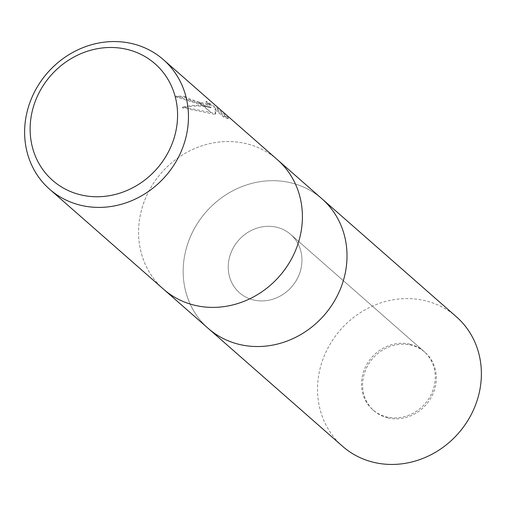 <?xml version="1.0" encoding="UTF-8"?>
<svg xmlns="http://www.w3.org/2000/svg" width="506" height="506" viewBox="0 0 506 506"><rect width="100%" height="100%" fill="white"/><g stroke="black" fill="none" stroke-linecap="round" stroke-linejoin="round"><path stroke-width="0.38" stroke-dasharray="2.53 1.9" d="M276.826 227.283A38.798 35.306 131.3 0 1 290.684 234.449A38.798 35.306 131.3 0 1 296.605 279.919A38.798 35.306 131.3 0 1 253.361 299.944A38.798 35.306 131.3 0 1 239.502 292.772A38.798 35.306 131.3 0 1 233.582 247.307A38.798 35.306 131.3 0 1 276.826 227.283A38.798 35.306 131.3 0 1 290.684 234.449A38.798 35.306 131.3 0 1 296.605 279.919A38.798 35.306 131.3 0 1 253.361 299.944A38.798 35.306 131.3 0 1 239.502 292.772A38.798 35.306 131.3 0 1 233.582 247.307A38.798 35.306 131.3 0 1 276.826 227.283M410.119 344.251A38.798 35.306 131.3 0 1 423.977 351.417A38.798 35.306 131.3 0 1 429.898 396.887A38.798 35.306 131.3 0 1 386.647 416.912A38.798 35.306 131.3 0 1 372.795 409.74A38.798 35.306 131.3 0 1 366.869 364.276A38.798 35.306 131.3 0 1 410.119 344.251M163.805 289.432L163.615 289.268A86.216 78.455 131.3 0 1 150.459 188.232A86.216 78.455 131.3 0 1 246.561 143.729A86.216 78.455 131.3 0 1 277.351 159.662A86.216 78.455 131.3 0 1 290.507 260.698A86.216 78.455 131.3 0 1 194.405 305.2M322.145 198.972L321.961 198.807A86.216 78.455 131.3 0 0 291.171 182.881A86.216 78.455 131.3 0 0 195.069 227.377A86.216 78.455 131.3 0 0 208.225 328.413A86.216 78.455 131.3 0 1 195.063 227.377A86.216 78.455 131.3 0 1 291.171 182.881A86.216 78.455 131.3 0 1 321.961 198.807A86.216 78.455 131.3 0 1 335.117 299.843A86.216 78.455 131.3 0 1 239.015 344.346M163.615 289.268A86.216 78.455 131.3 0 1 150.459 188.232A86.216 78.455 131.3 0 1 246.561 143.729A86.216 78.455 131.3 0 1 277.351 159.662L277.535 159.826M211.034 107.133L203.248 105.564L211.16 112.509L215.682 113.679L215.278 108.695L223.867 116.235L228.389 117.847L217.789 108.543L206.195 101.219L210.104 104.502L199.187 102.003L202.027 104.495L211.034 107.133L210.768 107.949L175.879 96.867L176.145 96.032L201.514 104.356A22.669 4.029 -162.1 0 0 202.027 104.495M175.879 96.867A85.356 77.671 131.3 0 1 184.538 97.31L187.846 99.176L201.894 103.66L209.838 105.324L205.929 102.035L206.195 101.219M184.538 97.31L184.798 96.494A86.216 78.455 -48.7 0 0 176.145 96.032M199.187 102.003A13.776 2.448 17.9 0 1 198.662 101.851L188.112 98.36L184.798 96.494M205.929 102.035L217.517 109.391L228.117 118.695L228.389 117.847M217.517 109.391L217.789 108.543M203.248 105.564L192.963 105.368L182.729 107.013L210.667 112.389A31.201 5.553 -162.1 0 0 211.16 112.509M228.117 118.689L223.601 117.063L215.012 109.524L215.417 114.489L182.451 107.86C192.52 105.393 201.957 105.425 210.768 107.949M182.451 107.86L182.729 107.013M201.514 104.356L198.662 101.851M223.601 117.063L223.867 116.235M215.012 109.524L215.278 108.695M215.417 114.489L215.682 113.679M210.667 112.389L202.836 105.52M387.722 417.855A38.798 35.306 131.3 0 1 373.871 410.682A38.798 35.306 131.3 0 1 367.944 365.218A38.798 35.306 131.3 0 1 411.195 345.193A38.798 35.306 131.3 0 1 425.046 352.366A38.798 35.306 131.3 0 1 430.973 397.83A38.798 35.306 131.3 0 1 387.722 417.855M342.594 446.324A86.216 78.455 131.3 0 1 329.431 345.288A86.216 78.455 131.3 0 1 425.533 300.792A86.216 78.455 131.3 0 1 456.323 316.718M423.977 351.417L290.684 234.449L425.046 352.366M210.104 104.502L209.838 105.324M372.795 409.74L373.871 410.682"/><path stroke-width="0.76" d="M277.535 159.826L321.961 198.807A86.216 78.455 131.3 0 1 335.117 299.843A86.216 78.455 131.3 0 1 239.015 344.346A86.216 78.455 131.3 0 1 208.225 328.413L163.805 289.432M127.322 49.455A77.595 70.606 131.3 0 1 173.748 139.169A77.595 70.606 131.3 0 1 80.384 194.778A77.595 70.606 131.3 0 1 33.959 105.065A77.595 70.606 131.3 0 1 127.322 49.455M132.616 43.744A86.216 78.455 131.3 0 1 163.406 59.676A86.216 78.455 131.3 0 1 176.569 160.712A86.216 78.455 131.3 0 1 80.467 205.208A86.216 78.455 131.3 0 1 49.677 189.282A86.216 78.455 131.3 0 1 36.514 88.24A86.216 78.455 131.3 0 1 132.616 43.744M163.406 59.676L277.351 159.662A86.216 78.455 131.3 0 1 290.514 260.698A86.216 78.455 131.3 0 1 194.405 305.2A86.216 78.455 131.3 0 1 163.615 289.268L49.677 189.282M194.405 305.2A86.216 78.455 131.3 0 1 163.615 289.268M322.145 198.972L456.323 316.718A86.216 78.455 131.3 0 1 469.486 417.76A86.216 78.455 131.3 0 1 373.384 462.256A86.216 78.455 131.3 0 1 342.594 446.324L208.415 328.577M239.015 344.346A86.216 78.455 131.3 0 1 208.225 328.413"/></g></svg>
